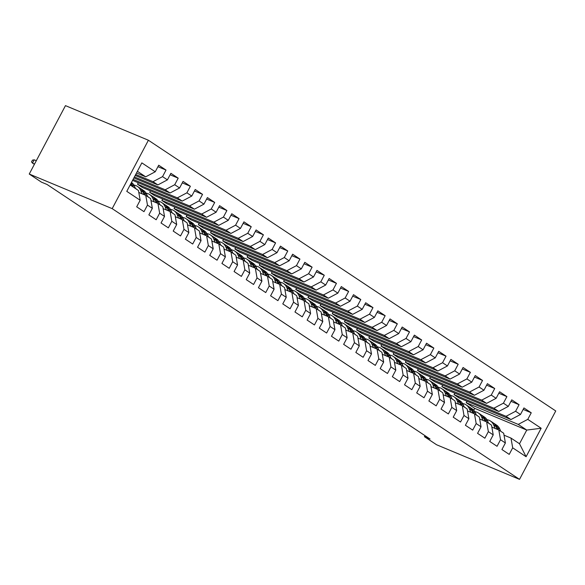 <?xml version="1.0" encoding="UTF-8"?>
<svg xmlns="http://www.w3.org/2000/svg" width="585" height="585" viewBox="0 0 585 585"><rect width="100%" height="100%" fill="white"/><g stroke="black" fill="none" stroke-linecap="round" stroke-linejoin="round"><path stroke-width="0.88" d="M424.966 435.635L424.425 436.666L430.048 439.013L47.049 184.472L41.425 182.125L29.25 174.037L65.469 105.636L148.4 140.239L555.75 410.962L519.531 479.364L112.188 208.64L148.4 140.239M473.755 410.231L474.742 408.367L526.756 430.07L541.162 428.257L527.772 419.357L531.246 412.798L523.941 407.942L520.467 414.502L515.597 411.27L519.071 404.703L511.765 399.847L508.292 406.414L503.422 403.175L506.895 396.615L499.59 391.76L496.117 398.319L491.246 395.087L494.72 388.52L487.415 383.665L483.941 390.232L479.071 386.992L482.545 380.433L475.247 375.577L471.766 382.137L466.896 378.904L470.377 372.338L463.071 367.49L459.591 374.049L454.728 370.81L458.201 364.25L450.896 359.395L447.423 365.961L442.553 362.722L446.026 356.163L438.721 351.307L435.247 357.866L430.377 354.634L433.851 348.068L426.545 343.212L423.072 349.779L418.202 346.539L421.675 339.98L414.37 335.125L410.897 341.684L406.027 338.452L409.5 331.885L402.195 327.03L398.721 333.596L393.851 330.357L397.325 323.798L390.027 318.942L386.546 325.501L381.676 322.269L385.157 315.703L377.851 310.847L374.378 317.414L369.508 314.174L372.981 307.615L365.676 302.759L362.203 309.326L357.333 306.087L360.806 299.52L353.501 294.672L350.027 301.231L345.157 297.992L348.631 291.432L341.326 286.577L337.852 293.143L332.982 289.904L336.455 283.345L329.15 278.489L325.677 285.049L320.807 281.816L324.28 275.25L316.975 270.394L313.502 276.961L308.631 273.721L312.112 267.162L304.807 262.307L301.326 268.866L296.463 265.634L299.937 259.067L292.632 254.212L289.158 260.778L284.288 257.539L287.761 250.98L280.456 246.124L276.983 252.683L272.113 249.451L275.586 242.885L268.281 238.036L264.808 244.596L259.937 241.356L263.411 234.797L256.106 229.942L252.632 236.508L247.762 233.269L251.236 226.709L243.93 221.854L240.457 228.413L235.587 225.181L239.06 218.614L231.762 213.759L228.282 220.326L223.411 217.086L226.892 210.527L219.587 205.671L216.114 212.231L211.243 208.999L214.717 202.432L207.412 197.576L203.938 204.143L199.068 200.904L202.542 194.344L195.236 189.489L191.763 196.048L186.893 192.816L190.366 186.249L183.061 181.394L179.588 187.96L174.718 184.721L178.191 178.162L170.886 173.306L167.412 179.866L162.542 176.633L166.016 170.067L158.71 165.219L155.237 171.778L145.702 176.824L137.387 171.303M541.162 428.257L526.091 456.724L512.694 447.825L510.99 438.085L504.029 435.181M155.237 171.778L141.848 162.879L126.777 191.346L140.166 200.245L136.693 206.812L143.998 211.668L147.471 205.101L152.341 208.34L148.868 214.9L156.173 219.755L159.646 213.196L164.517 216.428L161.036 222.995L168.341 227.843L171.822 221.284L176.685 224.523L173.211 231.082L180.516 235.938L183.99 229.371L188.86 232.611L185.386 239.17L192.692 244.025L196.165 237.466L201.035 240.698L197.562 247.265L204.867 252.12L208.34 245.554L213.211 248.793L209.737 255.352L217.042 260.208L220.516 253.649L225.386 256.881L221.912 263.447L229.218 268.303L232.691 261.736L237.561 264.976L234.088 271.535L241.386 276.391L244.866 269.831L249.736 273.063L246.256 279.63L253.561 284.486L257.034 277.919L261.904 281.158L258.431 287.718L265.736 292.573L269.21 286.006L274.08 289.246L270.606 295.813L277.912 300.661L281.385 294.101L286.255 297.341L282.782 303.9L290.087 308.756L293.56 302.189L298.43 305.428L294.957 311.988L302.262 316.843L305.736 310.284L310.606 313.516L307.132 320.083L314.438 324.938L317.911 318.372L322.781 321.611L319.3 328.17L326.605 333.026L330.086 326.467L334.956 329.699L331.476 336.265L338.781 341.121L342.254 334.554L347.124 337.794L343.651 344.353L350.956 349.208L354.43 342.649L359.3 345.881L355.826 352.448L363.131 357.296L366.605 350.737L371.475 353.976L368.002 360.536L375.307 365.391L378.78 358.824L383.65 362.064L380.177 368.63L387.482 373.479L390.955 366.919L395.826 370.151L392.352 376.718L399.65 381.574L403.131 375.007L408.001 378.246L404.52 384.806L411.825 389.661L415.306 383.102L420.169 386.334L416.695 392.901L424.001 397.756L427.474 391.19L432.344 394.429L428.871 400.988L436.176 405.844L439.649 399.284L444.52 402.517L441.046 409.083L448.351 413.939L451.825 407.372L456.695 410.611L453.221 417.171L460.527 422.026L464 415.467L468.87 418.699L465.397 425.266L472.702 430.114L476.175 423.555L481.046 426.794L477.572 433.353L484.87 438.209L488.351 431.642L493.221 434.882L489.74 441.441L497.045 446.297L500.519 439.737L505.389 442.969L501.915 449.536L509.221 454.391L512.694 447.825M135.713 174.469L153.007 181.679L157.877 184.918L135.194 175.449M162.542 176.633L153.007 181.679M167.412 179.866L157.877 184.918M130.148 184.984L138.455 190.505L140.166 200.245M134.404 176.933L165.182 189.774L170.052 193.006L133.885 177.92M174.718 184.721L165.182 189.774M179.588 187.96L170.052 193.006M147.471 205.101L145.76 195.361L138.799 192.458M145.76 195.361L150.63 198.6L152.341 208.34M133.102 179.398L177.357 197.862L182.22 201.101L132.576 180.385M186.893 192.816L177.357 197.862M191.763 196.048L182.22 201.101M159.646 213.196L157.935 203.448L150.974 200.545M157.935 203.448L162.805 206.688L164.517 216.428M137.519 184.253L189.525 205.957L194.395 209.189L142.389 187.485L137.519 184.253L138.301 182.776M199.068 200.904L189.525 205.957M203.938 204.143L194.395 209.189M171.822 221.284L170.111 211.543L163.149 208.64M170.111 211.543L174.981 214.775L176.685 224.523M149.694 192.341L201.701 214.044L206.571 217.284L154.564 195.58L149.694 192.341L150.477 190.864M211.243 208.999L201.701 214.044M216.114 212.231L206.571 217.284M183.99 229.371L182.286 219.631L175.324 216.728M182.286 219.631L187.156 222.87L188.86 232.611M161.869 200.436L213.876 222.132L218.746 225.371L166.74 203.668L161.869 200.436L162.652 198.951M223.411 217.086L213.876 222.132M228.282 220.326L218.746 225.371M196.165 237.466L194.461 227.726L187.5 224.815M194.461 227.726L199.331 230.958L201.035 240.698M174.037 208.523L226.051 230.227L230.921 233.459L178.908 211.763L174.037 208.523L174.827 207.046M235.587 225.181L226.051 230.227M240.457 228.413L230.921 233.459M208.34 245.554L206.637 235.814L199.668 232.91M206.637 235.814L211.507 239.053L213.211 248.793M186.213 216.618L238.227 238.314L243.097 241.554L191.083 219.85L186.213 216.618L186.995 215.134M247.762 233.269L238.227 238.314M252.632 236.508L243.097 241.554M220.516 253.649L218.805 243.908L211.843 240.998M218.805 243.908L223.675 247.141L225.386 256.881M198.388 224.706L250.402 246.409L255.272 249.641L203.258 227.945L198.388 224.706L199.171 223.229M259.937 241.356L250.402 246.409M264.808 244.596L255.272 249.641M232.691 261.736L230.98 251.996L224.018 249.093M230.98 251.996L235.85 255.236L237.561 264.976M210.563 232.801L262.57 254.497L267.44 257.736L215.434 236.033L210.563 232.801L211.346 231.316M272.113 249.451L262.57 254.497M276.983 252.683L267.44 257.736M244.866 269.831L243.155 260.091L236.194 257.181M243.155 260.091L248.025 263.323L249.736 273.063M222.739 240.888L274.745 262.592L279.615 265.824L227.609 244.128L222.739 240.888L223.521 239.411M284.288 257.539L274.745 262.592M289.158 260.778L279.615 265.824M257.034 277.919L255.331 268.179L248.369 265.276M255.331 268.179L260.201 271.418L261.904 281.158M234.914 248.976L286.921 270.68L291.791 273.919L239.784 252.215L234.914 248.976L235.696 247.499M296.463 265.634L286.921 270.68M301.326 268.866L291.791 273.919M269.21 286.006L267.506 276.266L260.544 273.363M267.506 276.266L272.376 279.506L274.08 289.246M247.089 257.071L299.096 278.774L303.966 282.007L251.952 260.303L247.089 257.071L247.872 255.586M308.631 273.721L299.096 278.774M313.502 276.961L303.966 282.007M281.385 294.101L279.681 284.361L272.712 281.458M279.681 284.361L284.551 287.593L286.255 297.341M259.257 265.159L311.271 286.862L316.141 290.101L264.127 268.398L259.257 265.159L260.047 263.681M320.807 281.816L311.271 286.862M325.677 285.049L316.141 290.101M293.56 302.189L291.856 292.449L284.888 289.546M291.856 292.449L296.719 295.688L298.43 305.428M271.433 273.253L323.446 294.95L328.317 298.189L276.303 276.486L271.433 273.253L272.215 271.769M332.982 289.904L323.446 294.95M337.852 293.143L328.317 298.189M305.736 310.284L304.024 300.544L297.063 297.633M304.024 300.544L308.895 303.776L310.606 313.516M283.608 281.341L335.622 303.045L340.492 306.277L288.478 284.581L283.608 281.341L284.39 279.864M345.157 297.992L335.622 303.045M350.027 301.231L340.492 306.277M317.911 318.372L316.2 308.631L309.238 305.728M316.2 308.631L321.07 311.871L322.781 321.611M295.783 289.436L347.79 311.132L352.66 314.372L300.653 292.668L295.783 289.436L296.566 287.952M357.333 306.087L347.79 311.132M362.203 309.326L352.66 314.372M330.086 326.467L328.375 316.726L321.414 313.816M328.375 316.726L333.245 319.958L334.956 329.699M307.959 297.524L359.965 319.227L364.835 322.459L312.829 300.763L307.959 297.524L308.741 296.047M369.508 314.174L359.965 319.227M374.378 317.414L364.835 322.459M342.254 334.554L340.55 324.814L333.589 321.911M340.55 324.814L345.421 328.053L347.124 337.794M320.134 305.611L372.14 327.315L377.011 330.554L325.004 308.851L320.134 305.611L320.916 304.134M381.676 322.269L372.14 327.315M386.546 325.501L377.011 330.554M354.43 342.649L352.726 332.909L345.764 329.998M352.726 332.909L357.596 336.141L359.3 345.881M332.302 313.706L384.316 335.41L389.186 338.642L337.172 316.938L332.302 313.706L333.092 312.229M393.851 330.357L384.316 335.41M398.721 333.596L389.186 338.642M366.605 350.737L364.901 340.996L357.932 338.093M364.901 340.996L369.771 344.236L371.475 353.976M344.477 321.794L396.491 343.497L401.361 346.737L349.347 325.033L344.477 321.794L345.26 320.317M406.027 338.452L396.491 343.497M410.897 341.684L401.361 346.737M378.78 358.824L377.069 349.084L370.108 346.181M377.069 349.084L381.939 352.324L383.65 362.064M356.653 329.889L408.666 351.592L413.536 354.824L361.523 333.121L356.653 329.889L357.435 328.404M418.202 346.539L408.666 351.592M423.072 349.779L413.536 354.824M390.955 366.919L389.244 357.179L382.283 354.276M389.244 357.179L394.115 360.411L395.826 370.151M368.828 337.976L420.842 359.68L425.704 362.919L373.698 341.216L368.828 337.976L369.61 336.499M430.377 354.634L420.842 359.68M435.247 357.866L425.704 362.919M403.131 375.007L401.42 365.267L394.458 362.364M401.42 365.267L406.29 368.506L408.001 378.246M381.003 346.071L433.01 367.768L437.88 371.007L385.873 349.303L381.003 346.071L381.786 344.587M442.553 362.722L433.01 367.768M447.423 365.961L437.88 371.007M415.306 383.102L413.595 373.362L406.634 370.451M413.595 373.362L418.465 376.594L420.169 386.334M393.178 354.159L445.185 375.862L450.055 379.095L398.049 357.398L393.178 354.159L393.961 352.682M454.728 370.81L445.185 375.862M459.591 374.049L450.055 379.095M427.474 391.19L425.77 381.449L418.809 378.546M425.77 381.449L430.64 384.689L432.344 394.429M405.354 362.254L457.36 383.95L462.23 387.19L410.217 365.486L405.354 362.254L406.136 360.769M466.896 378.904L457.36 383.95M471.766 382.137L462.23 387.19M439.649 399.284L437.946 389.544L430.984 386.634M437.946 389.544L442.816 392.776L444.52 402.517M417.522 370.342L469.536 392.045L474.406 395.277L422.392 373.581L417.522 370.342L418.312 368.864M479.071 386.992L469.536 392.045M483.941 390.232L474.406 395.277M451.825 407.372L450.121 397.632L443.152 394.729M450.121 397.632L454.984 400.871L456.695 410.611M429.697 378.429L481.711 400.133L486.581 403.372L434.567 381.669L429.697 378.429L430.48 376.952M491.246 395.087L481.711 400.133M496.117 398.319L486.581 403.372M464 415.467L462.289 405.719L455.327 402.816M462.289 405.719L467.159 408.959L468.87 418.699M441.872 386.524L493.886 408.228L498.756 411.46L446.743 389.756L441.872 386.524L442.655 385.047M503.422 403.175L493.886 408.228M508.292 406.414L498.756 411.46M476.175 423.555L474.464 413.814L467.503 410.911M474.464 413.814L479.334 417.054L481.046 426.794M454.048 394.612L506.054 416.315L510.924 419.555L458.918 397.851L454.048 394.612L454.83 393.135M515.597 411.27L506.054 416.315M520.467 414.502L510.924 419.555M488.351 431.642L486.64 421.902L479.678 418.999M486.64 421.902L491.51 425.141L493.221 434.882M474.742 408.367L466.223 402.707L518.23 424.403L526.756 430.07L519.509 443.752L510.99 438.085M527.772 419.357L518.23 424.403M500.519 439.737L498.815 429.997L491.853 427.094M498.815 429.997L503.685 433.229L505.389 442.969M424.425 436.666L436.6 444.761L519.531 479.364M29.25 174.037L112.188 208.64M136.495 172.984L145.702 176.824M467.005 401.222L466.223 402.707M526.091 456.724L519.509 443.752M531.246 412.798L523.158 409.42M519.071 404.703L510.983 401.332M506.895 396.615L498.808 393.237M494.72 388.52L486.632 385.149M482.545 380.433L474.457 377.054M470.377 372.338L462.289 368.967M458.201 364.25L450.114 360.872M446.026 356.163L437.938 352.784M433.851 348.068L425.763 344.697M421.675 339.98L413.588 336.602M409.5 331.885L401.412 328.514M397.325 323.798L389.237 320.419M385.157 315.703L377.069 312.332M372.981 307.615L364.894 304.237M360.806 299.52L352.718 296.149M348.631 291.432L340.543 288.061M336.455 283.345L328.368 279.966M324.28 275.25L316.192 271.879M312.112 267.162L304.024 263.784M299.937 259.067L291.849 255.696M287.761 250.98L279.674 247.601M275.586 242.885L267.499 239.514M263.411 234.797L255.323 231.419M251.236 226.709L243.148 223.331M239.06 218.614L230.973 215.243M226.892 210.527L218.805 207.148M214.717 202.432L206.629 199.061M202.542 194.344L194.454 190.966M190.366 186.249L182.279 182.878M178.191 178.162L170.103 174.783M166.016 170.067L157.928 166.696M500.731 431.269L499.817 429.105A16.073 11.546 -56.4 0 0 496.555 425.083L494.237 423.54A16.073 11.546 -56.4 0 0 493.484 423.094M495.173 428.476L493.725 425.061A16.073 11.546 -56.4 0 0 490.464 421.032A16.073 11.546 -56.4 0 0 486.961 419.701M489.916 424.081A13.345 9.587 -56.4 0 0 488.95 423.313A13.345 9.587 -56.4 0 0 488.497 423.028M498.471 429.851L497.499 427.569A16.073 11.546 -56.4 0 0 494.237 423.54M490.464 421.032L492.782 422.575A16.073 11.546 123.6 0 1 496.043 426.597L497.191 429.317M488.555 423.182L487.641 421.017A16.073 11.546 -56.4 0 0 484.38 416.988L482.062 415.452A16.073 11.546 -56.4 0 0 481.309 415.006M483.005 420.388L481.55 416.966A16.073 11.546 -56.4 0 0 478.289 412.944A16.073 11.546 -56.4 0 0 474.793 411.606M477.74 415.993A13.345 9.587 -56.4 0 0 476.782 415.218A13.345 9.587 -56.4 0 0 476.322 414.941M486.296 421.763L485.323 419.474A16.073 11.546 -56.4 0 0 482.062 415.452M478.289 412.944L480.607 414.48A16.073 11.546 123.6 0 1 483.868 418.509L485.023 421.229M476.387 415.087L475.466 412.922A16.073 11.546 -56.4 0 0 472.205 408.9L469.894 407.365A16.073 11.546 -56.4 0 0 469.133 406.911M470.83 412.293L469.375 408.878A16.073 11.546 -56.4 0 0 466.113 404.857A16.073 11.546 -56.4 0 0 462.618 403.518M465.565 407.899A13.345 9.587 -56.4 0 0 464.607 407.131A13.345 9.587 -56.4 0 0 464.146 406.846M474.121 413.668L473.155 411.387A16.073 11.546 -56.4 0 0 469.894 407.365M466.113 404.857L468.431 406.392A16.073 11.546 123.6 0 1 471.693 410.414L472.848 413.142M464.212 406.999L463.291 404.835A16.073 11.546 -56.4 0 0 460.029 400.805L457.719 399.27A16.073 11.546 -56.4 0 0 456.958 398.824M458.655 404.206L457.207 400.791A16.073 11.546 -56.4 0 0 453.945 396.762A16.073 11.546 -56.4 0 0 450.443 395.431M453.39 399.811A13.345 9.587 -56.4 0 0 452.432 399.036A13.345 9.587 -56.4 0 0 451.971 398.758M461.945 405.58L460.98 403.299A16.073 11.546 -56.4 0 0 457.719 399.27M453.945 396.762L456.256 398.297A16.073 11.546 123.6 0 1 459.517 402.326L460.673 405.047M452.037 398.904L451.115 396.74A16.073 11.546 -56.4 0 0 447.854 392.718L445.543 391.182A16.073 11.546 -56.4 0 0 444.783 390.736M446.479 396.111L445.031 392.696A16.073 11.546 -56.4 0 0 441.77 388.674A16.073 11.546 -56.4 0 0 438.267 387.336M441.222 391.716A13.345 9.587 -56.4 0 0 440.256 390.948A13.345 9.587 -56.4 0 0 439.796 390.67M449.77 397.486L448.805 395.204A16.073 11.546 -56.4 0 0 445.543 391.182M441.77 388.674L444.081 390.21A16.073 11.546 123.6 0 1 447.342 394.231L448.498 396.959M439.861 390.817L438.94 388.652A16.073 11.546 -56.4 0 0 435.679 384.623L433.368 383.087A16.073 11.546 -56.4 0 0 432.615 382.641M434.304 388.023L432.856 384.608A16.073 11.546 -56.4 0 0 429.595 380.579A16.073 11.546 -56.4 0 0 426.092 379.248M429.046 383.628A13.345 9.587 -56.4 0 0 428.081 382.853A13.345 9.587 -56.4 0 0 427.62 382.575M437.602 389.398L436.629 387.116A16.073 11.546 -56.4 0 0 433.368 383.087M429.595 380.579L431.905 382.115A16.073 11.546 123.6 0 1 435.167 386.144L436.322 388.864M427.686 382.722L426.772 380.557A16.073 11.546 -56.4 0 0 423.511 376.535L421.193 375A16.073 11.546 -56.4 0 0 420.44 374.554M422.129 379.936L420.681 376.513A16.073 11.546 -56.4 0 0 417.419 372.491A16.073 11.546 -56.4 0 0 413.917 371.153M416.871 375.533A13.345 9.587 -56.4 0 0 415.906 374.766A13.345 9.587 -56.4 0 0 415.452 374.488M425.427 381.303L424.454 379.022A16.073 11.546 -56.4 0 0 421.193 375M417.419 372.491L419.73 374.027A16.073 11.546 123.6 0 1 422.992 378.049L424.147 380.776M415.511 374.634L414.597 372.469A16.073 11.546 -56.4 0 0 411.335 368.448L409.017 366.905A16.073 11.546 -56.4 0 0 408.264 366.459M409.961 371.841L408.505 368.426A16.073 11.546 -56.4 0 0 405.244 364.396A16.073 11.546 -56.4 0 0 401.749 363.066M404.696 367.446A13.345 9.587 -56.4 0 0 403.73 366.671A13.345 9.587 -56.4 0 0 403.277 366.393M413.251 373.215L412.279 370.934A16.073 11.546 -56.4 0 0 409.017 366.905M405.244 364.396L407.562 365.939A16.073 11.546 123.6 0 1 410.824 369.961L411.979 372.682M403.336 366.546L402.422 364.382A16.073 11.546 -56.4 0 0 399.16 360.353L396.849 358.817A16.073 11.546 -56.4 0 0 396.089 358.371M397.785 363.753L396.33 360.331A16.073 11.546 -56.4 0 0 393.069 356.309A16.073 11.546 -56.4 0 0 389.573 354.971M392.52 359.351A13.345 9.587 -56.4 0 0 391.562 358.583A13.345 9.587 -56.4 0 0 391.102 358.305M401.076 365.128L400.111 362.839A16.073 11.546 -56.4 0 0 396.849 358.817M393.069 356.309L395.387 357.844A16.073 11.546 123.6 0 1 398.648 361.874L399.804 364.594M391.168 358.451L390.246 356.287A16.073 11.546 -56.4 0 0 386.985 352.265L384.674 350.722A16.073 11.546 -56.4 0 0 383.914 350.276M385.61 355.658L384.162 352.243A16.073 11.546 -56.4 0 0 380.901 348.214A16.073 11.546 -56.4 0 0 377.398 346.883M380.345 351.263A13.345 9.587 -56.4 0 0 379.387 350.495A13.345 9.587 -56.4 0 0 378.926 350.21M388.901 357.033L387.935 354.751A16.073 11.546 -56.4 0 0 384.674 350.722M380.901 348.214L383.212 349.757A16.073 11.546 123.6 0 1 386.473 353.779L387.628 356.499M378.992 350.364L378.071 348.199A16.073 11.546 -56.4 0 0 374.809 344.17L372.499 342.635A16.073 11.546 -56.4 0 0 371.738 342.188M373.435 347.57L371.987 344.155A16.073 11.546 -56.4 0 0 368.726 340.126A16.073 11.546 -56.4 0 0 365.223 338.788M368.17 343.176A13.345 9.587 -56.4 0 0 367.212 342.4A13.345 9.587 -56.4 0 0 366.751 342.123M376.725 348.945L375.76 346.664A16.073 11.546 -56.4 0 0 372.499 342.635M368.726 340.126L371.036 341.662A16.073 11.546 123.6 0 1 374.298 345.691L375.453 348.411M366.817 342.269L365.896 340.104A16.073 11.546 -56.4 0 0 362.634 336.082L360.323 334.547A16.073 11.546 -56.4 0 0 359.57 334.093M361.259 339.476L359.812 336.061A16.073 11.546 -56.4 0 0 356.55 332.039A16.073 11.546 -56.4 0 0 353.048 330.7M356.002 335.081A13.345 9.587 -56.4 0 0 355.036 334.313A13.345 9.587 -56.4 0 0 354.576 334.028M364.55 340.85L363.585 338.569A16.073 11.546 -56.4 0 0 360.323 334.547M356.55 332.039L358.861 333.574A16.073 11.546 123.6 0 1 362.122 337.596L363.278 340.324M354.642 334.181L353.72 332.017A16.073 11.546 -56.4 0 0 350.459 327.988L348.148 326.452A16.073 11.546 -56.4 0 0 347.395 326.006M349.084 331.388L347.636 327.973A16.073 11.546 -56.4 0 0 344.375 323.944A16.073 11.546 -56.4 0 0 340.872 322.613M343.826 326.993A13.345 9.587 -56.4 0 0 342.861 326.218A13.345 9.587 -56.4 0 0 342.408 325.94M352.382 332.763L351.409 330.481A16.073 11.546 -56.4 0 0 348.148 326.452M344.375 323.944L346.686 325.479A16.073 11.546 123.6 0 1 349.947 329.509L351.102 332.229M342.466 326.086L341.552 323.922A16.073 11.546 -56.4 0 0 338.291 319.9L335.973 318.364A16.073 11.546 -56.4 0 0 335.22 317.918M336.909 323.3L335.461 319.878A16.073 11.546 -56.4 0 0 332.2 315.856A16.073 11.546 -56.4 0 0 328.697 314.518M331.651 318.898A13.345 9.587 -56.4 0 0 330.686 318.13A13.345 9.587 -56.4 0 0 330.233 317.852M340.207 324.668L339.234 322.386A16.073 11.546 -56.4 0 0 335.973 318.364M332.2 315.856L334.51 317.392A16.073 11.546 123.6 0 1 337.772 321.414L338.927 324.141M330.291 317.999L329.377 315.834A16.073 11.546 -56.4 0 0 326.116 311.805L323.798 310.269A16.073 11.546 -56.4 0 0 323.044 309.823M324.741 315.205L323.286 311.79A16.073 11.546 -56.4 0 0 320.024 307.761A16.073 11.546 -56.4 0 0 316.529 306.43M319.476 310.81A13.345 9.587 -56.4 0 0 318.518 310.035A13.345 9.587 -56.4 0 0 318.057 309.757M328.031 316.58L327.059 314.299A16.073 11.546 -56.4 0 0 323.798 310.269M320.024 307.761L322.342 309.297A16.073 11.546 123.6 0 1 325.604 313.326L326.759 316.046M318.116 309.904L317.202 307.747A16.073 11.546 -56.4 0 0 313.94 303.717L311.63 302.182A16.073 11.546 -56.4 0 0 310.869 301.736M312.565 307.118L311.11 303.695A16.073 11.546 -56.4 0 0 307.849 299.674A16.073 11.546 -56.4 0 0 304.354 298.335M307.3 302.716A13.345 9.587 -56.4 0 0 306.343 301.948A13.345 9.587 -56.4 0 0 305.882 301.67M315.856 308.492L314.891 306.204A16.073 11.546 -56.4 0 0 311.63 302.182M307.849 299.674L310.167 301.209A16.073 11.546 123.6 0 1 313.428 305.238L314.584 307.959M305.948 301.816L305.026 299.652A16.073 11.546 -56.4 0 0 301.765 295.63L299.454 294.087A16.073 11.546 -56.4 0 0 298.694 293.641M300.39 299.023L298.942 295.608A16.073 11.546 -56.4 0 0 295.681 291.579A16.073 11.546 -56.4 0 0 292.178 290.248M295.125 294.628A13.345 9.587 -56.4 0 0 294.167 293.853A13.345 9.587 -56.4 0 0 293.707 293.575M303.681 300.397L302.716 298.116A16.073 11.546 -56.4 0 0 299.454 294.087M295.681 291.579L297.992 293.122A16.073 11.546 123.6 0 1 301.253 297.143L302.408 299.864M293.772 293.728L292.851 291.564A16.073 11.546 -56.4 0 0 289.59 287.535L287.279 285.999A16.073 11.546 -56.4 0 0 286.518 285.553M288.215 290.935L286.767 287.513A16.073 11.546 -56.4 0 0 283.506 283.491A16.073 11.546 -56.4 0 0 280.003 282.153M282.957 286.54A13.345 9.587 -56.4 0 0 281.992 285.765A13.345 9.587 -56.4 0 0 281.531 285.487M291.505 292.31L290.54 290.021A16.073 11.546 -56.4 0 0 287.279 285.999M283.506 283.491L285.816 285.027A16.073 11.546 123.6 0 1 289.078 289.056L290.233 291.776M281.597 285.634L280.676 283.469A16.073 11.546 -56.4 0 0 277.414 279.447L275.104 277.904A16.073 11.546 -56.4 0 0 274.35 277.458M276.04 282.84L274.592 279.425A16.073 11.546 -56.4 0 0 271.33 275.396A16.073 11.546 -56.4 0 0 267.828 274.065M270.782 278.445A13.345 9.587 -56.4 0 0 269.817 277.678A13.345 9.587 -56.4 0 0 269.356 277.392M279.337 284.215L278.365 281.933A16.073 11.546 -56.4 0 0 275.104 277.904M271.33 275.396L273.641 276.939A16.073 11.546 123.6 0 1 276.902 280.961L278.058 283.681M269.422 277.546L268.5 275.381A16.073 11.546 -56.4 0 0 265.239 271.352L262.928 269.817A16.073 11.546 -56.4 0 0 262.175 269.371M263.864 274.753L262.416 271.338A16.073 11.546 -56.4 0 0 259.155 267.308A16.073 11.546 -56.4 0 0 255.652 265.97M258.607 270.358A13.345 9.587 -56.4 0 0 257.641 269.583A13.345 9.587 -56.4 0 0 257.188 269.305M267.162 276.127L266.19 273.846A16.073 11.546 -56.4 0 0 262.928 269.817M259.155 267.308L261.466 268.844A16.073 11.546 123.6 0 1 264.727 272.873L265.882 275.594M257.246 269.451L256.332 267.286A16.073 11.546 -56.4 0 0 253.071 263.265L250.753 261.729A16.073 11.546 -56.4 0 0 250 261.276M251.696 266.658L250.241 263.243A16.073 11.546 -56.4 0 0 246.98 259.221A16.073 11.546 -56.4 0 0 243.477 257.883M246.431 262.263A13.345 9.587 -56.4 0 0 245.466 261.495A13.345 9.587 -56.4 0 0 245.013 261.21M254.987 268.032L254.014 265.751A16.073 11.546 -56.4 0 0 250.753 261.729M246.98 259.221L249.298 260.756A16.073 11.546 123.6 0 1 252.559 264.778L253.714 267.506M245.071 261.363L244.157 259.199A16.073 11.546 -56.4 0 0 240.896 255.17L238.578 253.634A16.073 11.546 -56.4 0 0 237.824 253.188M239.521 258.57L238.066 255.155A16.073 11.546 -56.4 0 0 234.804 251.126A16.073 11.546 -56.4 0 0 231.309 249.795M234.256 254.175A13.345 9.587 -56.4 0 0 233.298 253.4A13.345 9.587 -56.4 0 0 232.837 253.122M242.812 259.945L241.839 257.663A16.073 11.546 -56.4 0 0 238.578 253.634M234.804 251.126L237.122 252.661A16.073 11.546 123.6 0 1 240.384 256.691L241.539 259.411M232.903 253.268L231.982 251.104A16.073 11.546 -56.4 0 0 228.72 247.082L226.41 245.546A16.073 11.546 -56.4 0 0 225.649 245.1M227.346 250.482L225.898 247.06A16.073 11.546 -56.4 0 0 222.636 243.038A16.073 11.546 -56.4 0 0 219.134 241.7M222.081 246.08A13.345 9.587 -56.4 0 0 221.123 245.312A13.345 9.587 -56.4 0 0 220.662 245.035M230.636 251.85L229.671 249.568A16.073 11.546 -56.4 0 0 226.41 245.546M222.636 243.038L224.947 244.574A16.073 11.546 123.6 0 1 228.208 248.596L229.364 251.323M220.728 245.181L219.806 243.016A16.073 11.546 -56.4 0 0 216.545 238.987L214.234 237.452A16.073 11.546 -56.4 0 0 213.474 237.005M215.17 242.387L213.722 238.972A16.073 11.546 -56.4 0 0 210.461 234.943A16.073 11.546 -56.4 0 0 206.958 233.612M209.905 237.993A13.345 9.587 -56.4 0 0 208.947 237.217A13.345 9.587 -56.4 0 0 208.487 236.94M218.461 243.762L217.496 241.481A16.073 11.546 -56.4 0 0 214.234 237.452M210.461 234.943L212.772 236.479A16.073 11.546 123.6 0 1 216.033 240.508L217.189 243.228M208.552 237.093L207.631 234.929A16.073 11.546 -56.4 0 0 204.37 230.899L202.059 229.364A16.073 11.546 -56.4 0 0 201.306 228.918M202.995 234.3L201.547 230.878A16.073 11.546 -56.4 0 0 198.286 226.856A16.073 11.546 -56.4 0 0 194.783 225.517M197.737 229.898A13.345 9.587 -56.4 0 0 196.772 229.13A13.345 9.587 -56.4 0 0 196.311 228.852M206.286 235.675L205.32 233.386A16.073 11.546 -56.4 0 0 202.059 229.364M198.286 226.856L200.596 228.391A16.073 11.546 123.6 0 1 203.858 232.42L205.013 235.141M196.377 228.998L195.456 226.834A16.073 11.546 -56.4 0 0 192.194 222.812L189.884 221.269A16.073 11.546 -56.4 0 0 189.13 220.823M190.82 226.205L189.372 222.79A16.073 11.546 -56.4 0 0 186.11 218.761A16.073 11.546 -56.4 0 0 182.608 217.43M185.562 221.81A13.345 9.587 -56.4 0 0 184.597 221.042A13.345 9.587 -56.4 0 0 184.143 220.757M194.118 227.58L193.145 225.298A16.073 11.546 -56.4 0 0 189.884 221.269M186.11 218.761L188.421 220.304A16.073 11.546 123.6 0 1 191.683 224.326L192.838 227.046M184.202 220.911L183.288 218.746A16.073 11.546 -56.4 0 0 180.026 214.717L177.708 213.181A16.073 11.546 -56.4 0 0 176.955 212.735M178.644 218.117L177.196 214.695A16.073 11.546 -56.4 0 0 173.935 210.673A16.073 11.546 -56.4 0 0 170.432 209.335M173.387 213.722A13.345 9.587 -56.4 0 0 172.421 212.947A13.345 9.587 -56.4 0 0 171.968 212.669M181.942 219.492L180.97 217.203A16.073 11.546 -56.4 0 0 177.708 213.181M173.935 210.673L176.246 212.209A16.073 11.546 123.6 0 1 179.507 216.238L180.663 218.958M172.027 212.816L171.112 210.651A16.073 11.546 -56.4 0 0 167.851 206.629L165.533 205.086A16.073 11.546 -56.4 0 0 164.78 204.64M166.476 210.022L165.021 206.607A16.073 11.546 -56.4 0 0 161.76 202.585A16.073 11.546 -56.4 0 0 158.264 201.247M161.211 205.627A13.345 9.587 -56.4 0 0 160.253 204.86A13.345 9.587 -56.4 0 0 159.793 204.574M169.767 211.397L168.794 209.116A16.073 11.546 -56.4 0 0 165.533 205.086M161.76 202.585L164.078 204.121A16.073 11.546 123.6 0 1 167.339 208.143L168.495 210.871M159.851 204.728L158.937 202.564A16.073 11.546 -56.4 0 0 155.676 198.534L153.365 196.999A16.073 11.546 -56.4 0 0 152.605 196.553M154.301 201.935L152.846 198.52A16.073 11.546 -56.4 0 0 149.584 194.491A16.073 11.546 -56.4 0 0 146.089 193.16M149.036 197.54A13.345 9.587 -56.4 0 0 148.078 196.765A13.345 9.587 -56.4 0 0 147.617 196.487M157.592 203.309L156.626 201.028A16.073 11.546 -56.4 0 0 153.365 196.999M149.584 194.491L151.903 196.026A16.073 11.546 123.6 0 1 155.164 200.055L156.319 202.776M147.683 196.633L146.762 194.469A16.073 11.546 -56.4 0 0 143.5 190.447L141.19 188.911A16.073 11.546 -56.4 0 0 140.429 188.465M142.126 193.84L140.678 190.425A16.073 11.546 -56.4 0 0 137.416 186.403A16.073 11.546 -56.4 0 0 133.914 185.065M136.861 189.445A13.345 9.587 -56.4 0 0 135.903 188.677A13.345 9.587 -56.4 0 0 135.442 188.399M145.416 195.214L144.451 192.933A16.073 11.546 -56.4 0 0 141.19 188.911M137.416 186.403L139.727 187.939A16.073 11.546 123.6 0 1 142.989 191.96L144.144 194.688M135.508 188.545L134.587 186.381A16.073 11.546 -56.4 0 0 131.479 182.462M133.19 187.01L132.276 184.845A16.073 11.546 -56.4 0 0 131.215 182.951M130.777 183.785A16.073 11.546 123.6 0 1 130.813 183.873L131.735 186.037M36.307 160.707L34.208 159.829L32.446 163.156L34.544 164.034M34.208 159.829L32.482 160.129L31.502 161.979L34.347 164.414M497.499 427.569L499.817 429.105M493.725 425.061L496.043 426.597M485.323 419.474L487.641 421.017M481.55 416.966L483.868 418.509M473.155 411.387L475.466 412.922M469.375 408.878L471.693 410.414M460.98 403.299L463.291 404.835M457.207 400.791L459.517 402.326M448.805 395.204L451.115 396.74M445.031 392.696L447.342 394.231M436.629 387.116L438.94 388.652M432.856 384.608L435.167 386.144M424.454 379.022L426.772 380.557M420.681 376.513L422.992 378.049M412.279 370.934L414.597 372.469M408.505 368.426L410.824 369.961M400.111 362.839L402.422 364.382M396.33 360.331L398.648 361.874M387.935 354.751L390.246 356.287M384.162 352.243L386.473 353.779M375.76 346.664L378.071 348.199M371.987 344.155L374.298 345.691M363.585 338.569L365.896 340.104M359.812 336.061L362.122 337.596M351.409 330.481L353.72 332.017M347.636 327.973L349.947 329.509M339.234 322.386L341.552 323.922M335.461 319.878L337.772 321.414M327.059 314.299L329.377 315.834M323.286 311.79L325.604 313.326M314.891 306.204L317.202 307.747M311.11 303.695L313.428 305.238M302.716 298.116L305.026 299.652M298.942 295.608L301.253 297.143M290.54 290.021L292.851 291.564M286.767 287.513L289.078 289.056M278.365 281.933L280.676 283.469M274.592 279.425L276.902 280.961M266.19 273.846L268.5 275.381M262.416 271.338L264.727 272.873M254.014 265.751L256.332 267.286M250.241 263.243L252.559 264.778M241.839 257.663L244.157 259.199M238.066 255.155L240.384 256.691M229.671 249.568L231.982 251.104M225.898 247.06L228.208 248.596M217.496 241.481L219.806 243.016M213.722 238.972L216.033 240.508M205.32 233.386L207.631 234.929M201.547 230.878L203.858 232.42M193.145 225.298L195.456 226.834M189.372 222.79L191.683 224.326M180.97 217.203L183.288 218.746M177.196 214.695L179.507 216.238M168.794 209.116L171.112 210.651M165.021 206.607L167.339 208.143M156.626 201.028L158.937 202.564M152.846 198.52L155.164 200.055M144.451 192.933L146.762 194.469M140.678 190.425L142.989 191.96M132.276 184.845L134.587 186.381"/></g></svg>
